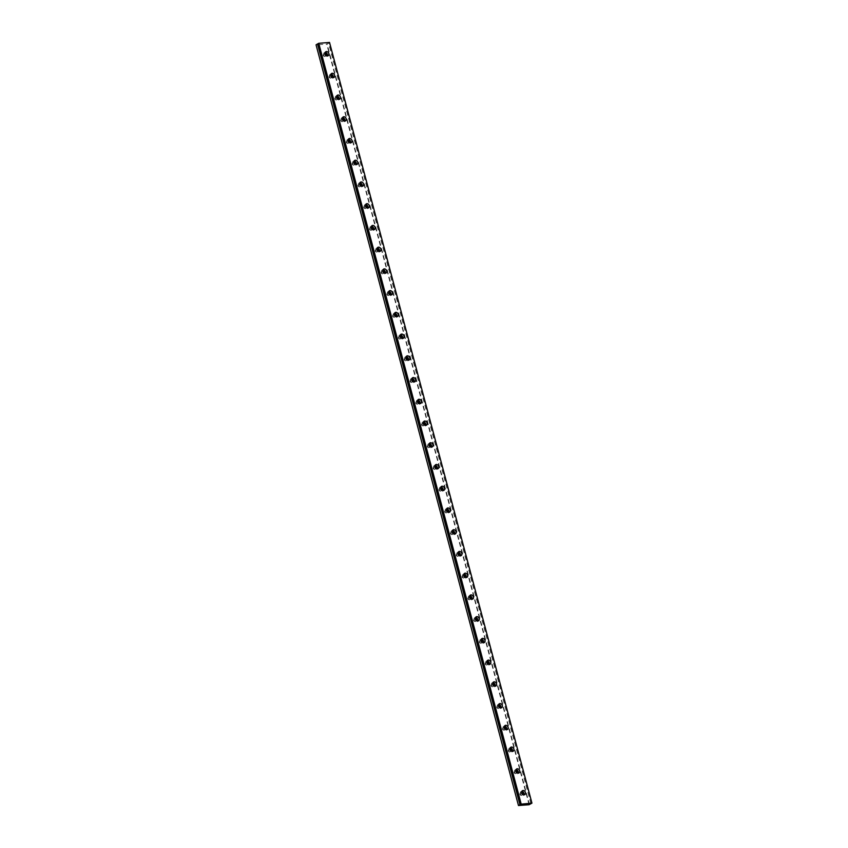 <?xml version="1.0" encoding="UTF-8"?>
<svg xmlns="http://www.w3.org/2000/svg" width="848" height="848" viewBox="0 0 848 848"><rect width="100%" height="100%" fill="white"/><g stroke="black" fill="none" stroke-linecap="round" stroke-linejoin="round"><path stroke-width="0.64" stroke-dasharray="4.24 3.18" d="M523.025 794.512A1.304 0.996 -120.9 0 1 521.531 792.414A1.304 0.996 -120.9 0 1 521.721 792.329M521.955 794.205A1.304 0.996 -120.9 0 1 519.888 794.375A1.304 0.996 -120.9 0 1 521.955 794.205M326.406 55.565A1.304 0.996 -120.9 0 1 324.911 53.456A1.304 0.996 -120.9 0 1 325.091 53.382M325.335 55.258A1.304 0.996 -120.9 0 1 323.268 55.427A1.304 0.996 -120.9 0 1 325.335 55.258M332.183 77.295A1.304 0.996 -120.9 0 1 330.699 75.196A1.304 0.996 -120.9 0 1 330.879 75.112M331.112 76.988A1.304 0.996 -120.9 0 1 329.056 77.157A1.304 0.996 -120.9 0 1 331.112 76.988M337.97 99.036A1.304 0.996 -120.9 0 1 336.476 96.926A1.304 0.996 -120.9 0 1 336.667 96.852M336.9 98.718A1.304 0.996 -120.9 0 1 334.833 98.898A1.304 0.996 -120.9 0 1 336.9 98.718M343.747 120.766A1.304 0.996 -120.9 0 1 342.263 118.667A1.304 0.996 -120.9 0 1 342.444 118.582M342.687 120.458A1.304 0.996 -120.9 0 1 340.62 120.628A1.304 0.996 -120.9 0 1 342.687 120.458M349.535 142.496A1.304 0.996 -120.9 0 1 348.04 140.397A1.304 0.996 -120.9 0 1 348.231 140.312M348.464 142.188A1.304 0.996 -120.9 0 1 346.397 142.358A1.304 0.996 -120.9 0 1 348.464 142.188M355.323 164.236A1.304 0.996 -120.9 0 1 353.828 162.127A1.304 0.996 -120.9 0 1 354.008 162.053M354.252 163.918A1.304 0.996 -120.9 0 1 352.185 164.099A1.304 0.996 -120.9 0 1 354.252 163.918M361.1 185.966A1.304 0.996 -120.9 0 1 359.605 183.868A1.304 0.996 -120.9 0 1 359.796 183.783M360.029 185.659A1.304 0.996 -120.9 0 1 357.962 185.829A1.304 0.996 -120.9 0 1 360.029 185.659M366.887 207.696A1.304 0.996 -120.9 0 1 365.393 205.598A1.304 0.996 -120.9 0 1 365.573 205.523M365.817 207.389A1.304 0.996 -120.9 0 1 363.75 207.559A1.304 0.996 -120.9 0 1 365.817 207.389M372.664 229.437A1.304 0.996 -120.9 0 1 371.17 227.328A1.304 0.996 -120.9 0 1 371.36 227.253M371.594 229.13A1.304 0.996 -120.9 0 1 369.537 229.299A1.304 0.996 -120.9 0 1 371.594 229.13M378.452 251.167A1.304 0.996 -120.9 0 1 376.957 249.068A1.304 0.996 -120.9 0 1 377.137 248.983M377.381 250.86A1.304 0.996 -120.9 0 1 375.314 251.029A1.304 0.996 -120.9 0 1 377.381 250.86M384.229 272.908A1.304 0.996 -120.9 0 1 382.745 270.798A1.304 0.996 -120.9 0 1 382.925 270.724M383.169 272.59A1.304 0.996 -120.9 0 1 381.102 272.77A1.304 0.996 -120.9 0 1 383.169 272.59M390.016 294.638A1.304 0.996 -120.9 0 1 388.522 292.539A1.304 0.996 -120.9 0 1 388.713 292.454M388.946 294.33A1.304 0.996 -120.9 0 1 386.879 294.5A1.304 0.996 -120.9 0 1 388.946 294.33M395.804 316.368A1.304 0.996 -120.9 0 1 394.309 314.269A1.304 0.996 -120.9 0 1 394.49 314.184M394.733 316.06A1.304 0.996 -120.9 0 1 392.666 316.23A1.304 0.996 -120.9 0 1 394.733 316.06M401.581 338.108A1.304 0.996 -120.9 0 1 400.086 335.999A1.304 0.996 -120.9 0 1 400.277 335.925M400.51 337.79A1.304 0.996 -120.9 0 1 398.443 337.97A1.304 0.996 -120.9 0 1 400.51 337.79M407.369 359.838A1.304 0.996 -120.9 0 1 405.874 357.739A1.304 0.996 -120.9 0 1 406.054 357.655M406.298 359.531A1.304 0.996 -120.9 0 1 404.231 359.7A1.304 0.996 -120.9 0 1 406.298 359.531M413.146 381.568A1.304 0.996 -120.9 0 1 411.651 379.469A1.304 0.996 -120.9 0 1 411.842 379.385M412.075 381.261A1.304 0.996 -120.9 0 1 410.019 381.43A1.304 0.996 -120.9 0 1 412.075 381.261M418.933 403.309A1.304 0.996 -120.9 0 1 417.439 401.199A1.304 0.996 -120.9 0 1 417.619 401.125M417.863 403.001A1.304 0.996 -120.9 0 1 415.796 403.171A1.304 0.996 -120.9 0 1 417.863 403.001M424.71 425.039A1.304 0.996 -120.9 0 1 423.216 422.94A1.304 0.996 -120.9 0 1 423.406 422.855M423.64 424.731A1.304 0.996 -120.9 0 1 421.583 424.901A1.304 0.996 -120.9 0 1 423.64 424.731M430.498 446.769A1.304 0.996 -120.9 0 1 429.003 444.67A1.304 0.996 -120.9 0 1 429.194 444.596M429.427 446.461A1.304 0.996 -120.9 0 1 427.36 446.631A1.304 0.996 -120.9 0 1 429.427 446.461M436.275 468.509A1.304 0.996 -120.9 0 1 434.791 466.4A1.304 0.996 -120.9 0 1 434.971 466.326M435.215 468.202A1.304 0.996 -120.9 0 1 433.148 468.372A1.304 0.996 -120.9 0 1 435.215 468.202M442.062 490.239A1.304 0.996 -120.9 0 1 440.568 488.141A1.304 0.996 -120.9 0 1 440.759 488.056M440.992 489.932A1.304 0.996 -120.9 0 1 438.925 490.102A1.304 0.996 -120.9 0 1 440.992 489.932M447.85 511.98A1.304 0.996 -120.9 0 1 446.355 509.871A1.304 0.996 -120.9 0 1 446.536 509.796M446.779 511.662A1.304 0.996 -120.9 0 1 444.712 511.842A1.304 0.996 -120.9 0 1 446.779 511.662M453.627 533.71A1.304 0.996 -120.9 0 1 452.132 531.611A1.304 0.996 -120.9 0 1 452.323 531.526M452.556 533.403A1.304 0.996 -120.9 0 1 450.489 533.572A1.304 0.996 -120.9 0 1 452.556 533.403M459.415 555.44A1.304 0.996 -120.9 0 1 457.92 553.341A1.304 0.996 -120.9 0 1 458.1 553.256M458.344 555.133A1.304 0.996 -120.9 0 1 456.277 555.302A1.304 0.996 -120.9 0 1 458.344 555.133M465.192 577.181A1.304 0.996 -120.9 0 1 463.697 575.071A1.304 0.996 -120.9 0 1 463.888 574.997M464.121 576.863A1.304 0.996 -120.9 0 1 462.065 577.043A1.304 0.996 -120.9 0 1 464.121 576.863M470.979 598.911A1.304 0.996 -120.9 0 1 469.485 596.812A1.304 0.996 -120.9 0 1 469.665 596.727M469.909 598.603A1.304 0.996 -120.9 0 1 467.842 598.773A1.304 0.996 -120.9 0 1 469.909 598.603M476.756 620.641A1.304 0.996 -120.9 0 1 475.272 618.542A1.304 0.996 -120.9 0 1 475.452 618.468M475.686 620.333A1.304 0.996 -120.9 0 1 473.629 620.503A1.304 0.996 -120.9 0 1 475.686 620.333M482.544 642.381A1.304 0.996 -120.9 0 1 481.049 640.272A1.304 0.996 -120.9 0 1 481.24 640.198M481.473 642.074A1.304 0.996 -120.9 0 1 479.406 642.243A1.304 0.996 -120.9 0 1 481.473 642.074M488.331 664.111A1.304 0.996 -120.9 0 1 486.837 662.012A1.304 0.996 -120.9 0 1 487.017 661.928M487.261 663.804A1.304 0.996 -120.9 0 1 485.194 663.973A1.304 0.996 -120.9 0 1 487.261 663.804M494.108 685.852A1.304 0.996 -120.9 0 1 492.614 683.742A1.304 0.996 -120.9 0 1 492.805 683.668M493.038 685.534A1.304 0.996 -120.9 0 1 490.971 685.714A1.304 0.996 -120.9 0 1 493.038 685.534M499.896 707.582A1.304 0.996 -120.9 0 1 498.401 705.483A1.304 0.996 -120.9 0 1 498.582 705.398M498.825 707.274A1.304 0.996 -120.9 0 1 496.758 707.444A1.304 0.996 -120.9 0 1 498.825 707.274M505.673 729.312A1.304 0.996 -120.9 0 1 504.178 727.213A1.304 0.996 -120.9 0 1 504.369 727.128M504.602 729.004A1.304 0.996 -120.9 0 1 502.546 729.174A1.304 0.996 -120.9 0 1 504.602 729.004M511.461 751.052A1.304 0.996 -120.9 0 1 509.966 748.943A1.304 0.996 -120.9 0 1 510.146 748.869M510.39 750.734A1.304 0.996 -120.9 0 1 508.323 750.915A1.304 0.996 -120.9 0 1 510.39 750.734M517.238 772.782A1.304 0.996 -120.9 0 1 515.743 770.684A1.304 0.996 -120.9 0 1 515.934 770.599M516.167 772.475A1.304 0.996 -120.9 0 1 514.111 772.645A1.304 0.996 -120.9 0 1 516.167 772.475M531.643 803.289L329.236 42.601L326.692 44.032L316.134 44.912L518.541 805.6M521.87 791.354A2.311 1.77 59.1 0 0 521.011 791.544A2.311 1.77 59.1 0 0 520.365 793.686A2.311 1.77 59.1 0 0 523.386 795.509A2.311 1.77 59.1 0 0 523.958 794.841M325.25 52.396A2.311 1.77 59.1 0 0 324.392 52.597A2.311 1.77 59.1 0 0 323.745 54.728A2.311 1.77 59.1 0 0 326.766 56.551A2.311 1.77 59.1 0 0 327.339 55.894M331.038 74.136A2.311 1.77 59.1 0 0 330.179 74.327A2.311 1.77 59.1 0 0 329.522 76.458A2.311 1.77 59.1 0 0 332.543 78.292A2.311 1.77 59.1 0 0 333.126 77.624M336.815 95.866A2.311 1.77 59.1 0 0 335.956 96.057A2.311 1.77 59.1 0 0 335.31 98.198A2.311 1.77 59.1 0 0 338.331 100.022A2.311 1.77 59.1 0 0 338.903 99.354M342.603 117.607A2.311 1.77 59.1 0 0 341.744 117.798A2.311 1.77 59.1 0 0 341.087 119.928A2.311 1.77 59.1 0 0 344.118 121.762A2.311 1.77 59.1 0 0 344.691 121.094M348.38 139.337A2.311 1.77 59.1 0 0 347.521 139.528A2.311 1.77 59.1 0 0 346.874 141.669A2.311 1.77 59.1 0 0 349.895 143.492A2.311 1.77 59.1 0 0 350.468 142.824M354.167 161.067A2.311 1.77 59.1 0 0 353.309 161.268A2.311 1.77 59.1 0 0 352.662 163.399A2.311 1.77 59.1 0 0 355.683 165.222A2.311 1.77 59.1 0 0 356.255 164.554M359.944 182.808A2.311 1.77 59.1 0 0 359.086 182.998A2.311 1.77 59.1 0 0 358.439 185.129A2.311 1.77 59.1 0 0 361.46 186.963A2.311 1.77 59.1 0 0 362.043 186.295M365.732 204.538A2.311 1.77 59.1 0 0 364.873 204.728A2.311 1.77 59.1 0 0 364.227 206.87A2.311 1.77 59.1 0 0 367.248 208.693A2.311 1.77 59.1 0 0 367.82 208.025M371.519 226.268A2.311 1.77 59.1 0 0 370.65 226.469A2.311 1.77 59.1 0 0 370.004 228.6A2.311 1.77 59.1 0 0 373.025 230.423A2.311 1.77 59.1 0 0 373.608 229.766M377.296 248.008A2.311 1.77 59.1 0 0 376.438 248.199A2.311 1.77 59.1 0 0 375.791 250.33A2.311 1.77 59.1 0 0 378.812 252.163A2.311 1.77 59.1 0 0 379.385 251.496M383.084 269.738A2.311 1.77 59.1 0 0 382.225 269.929A2.311 1.77 59.1 0 0 381.568 272.07A2.311 1.77 59.1 0 0 384.589 273.893A2.311 1.77 59.1 0 0 385.172 273.226M388.861 291.479A2.311 1.77 59.1 0 0 388.002 291.67A2.311 1.77 59.1 0 0 387.356 293.8A2.311 1.77 59.1 0 0 390.377 295.634A2.311 1.77 59.1 0 0 390.949 294.966M394.649 313.209A2.311 1.77 59.1 0 0 393.79 313.4A2.311 1.77 59.1 0 0 393.143 315.53A2.311 1.77 59.1 0 0 396.164 317.364A2.311 1.77 59.1 0 0 396.737 316.696M400.426 334.939A2.311 1.77 59.1 0 0 399.567 335.14A2.311 1.77 59.1 0 0 398.92 337.271A2.311 1.77 59.1 0 0 401.941 339.094A2.311 1.77 59.1 0 0 402.524 338.426M406.213 356.679A2.311 1.77 59.1 0 0 405.355 356.87A2.311 1.77 59.1 0 0 404.708 359.001A2.311 1.77 59.1 0 0 407.729 360.835A2.311 1.77 59.1 0 0 408.301 360.167M411.99 378.409A2.311 1.77 59.1 0 0 411.132 378.6A2.311 1.77 59.1 0 0 410.485 380.741A2.311 1.77 59.1 0 0 413.506 382.565A2.311 1.77 59.1 0 0 414.089 381.897M417.778 400.139A2.311 1.77 59.1 0 0 416.919 400.341A2.311 1.77 59.1 0 0 416.273 402.471A2.311 1.77 59.1 0 0 419.294 404.295A2.311 1.77 59.1 0 0 419.866 403.627M423.565 421.88A2.311 1.77 59.1 0 0 422.707 422.071A2.311 1.77 59.1 0 0 422.05 424.201A2.311 1.77 59.1 0 0 425.071 426.035A2.311 1.77 59.1 0 0 425.654 425.367M429.342 443.61A2.311 1.77 59.1 0 0 428.484 443.801A2.311 1.77 59.1 0 0 427.837 445.942A2.311 1.77 59.1 0 0 430.858 447.765A2.311 1.77 59.1 0 0 431.431 447.097M435.13 465.34A2.311 1.77 59.1 0 0 434.271 465.541A2.311 1.77 59.1 0 0 433.614 467.672A2.311 1.77 59.1 0 0 436.646 469.495A2.311 1.77 59.1 0 0 437.218 468.838M440.907 487.081A2.311 1.77 59.1 0 0 440.048 487.271A2.311 1.77 59.1 0 0 439.402 489.402A2.311 1.77 59.1 0 0 442.423 491.236A2.311 1.77 59.1 0 0 442.995 490.568M446.695 508.811A2.311 1.77 59.1 0 0 445.836 509.001A2.311 1.77 59.1 0 0 445.189 511.143A2.311 1.77 59.1 0 0 448.21 512.966A2.311 1.77 59.1 0 0 448.783 512.298M452.472 530.551A2.311 1.77 59.1 0 0 451.613 530.742A2.311 1.77 59.1 0 0 450.966 532.873A2.311 1.77 59.1 0 0 453.987 534.706A2.311 1.77 59.1 0 0 454.57 534.039M458.259 552.281A2.311 1.77 59.1 0 0 457.401 552.472A2.311 1.77 59.1 0 0 456.754 554.613A2.311 1.77 59.1 0 0 459.775 556.436A2.311 1.77 59.1 0 0 460.347 555.769M464.047 574.011A2.311 1.77 59.1 0 0 463.178 574.213A2.311 1.77 59.1 0 0 462.531 576.343A2.311 1.77 59.1 0 0 465.552 578.166A2.311 1.77 59.1 0 0 466.135 577.499M469.824 595.752A2.311 1.77 59.1 0 0 468.965 595.943A2.311 1.77 59.1 0 0 468.319 598.073A2.311 1.77 59.1 0 0 471.34 599.907A2.311 1.77 59.1 0 0 471.912 599.239M475.611 617.482A2.311 1.77 59.1 0 0 474.753 617.673A2.311 1.77 59.1 0 0 474.096 619.814A2.311 1.77 59.1 0 0 477.117 621.637A2.311 1.77 59.1 0 0 477.7 620.969M481.388 639.212A2.311 1.77 59.1 0 0 480.53 639.413A2.311 1.77 59.1 0 0 479.883 641.544A2.311 1.77 59.1 0 0 482.904 643.367A2.311 1.77 59.1 0 0 483.477 642.71M487.176 660.952A2.311 1.77 59.1 0 0 486.317 661.143A2.311 1.77 59.1 0 0 485.66 663.274A2.311 1.77 59.1 0 0 488.692 665.108A2.311 1.77 59.1 0 0 489.264 664.44M492.953 682.682A2.311 1.77 59.1 0 0 492.094 682.873A2.311 1.77 59.1 0 0 491.448 685.014A2.311 1.77 59.1 0 0 494.469 686.838A2.311 1.77 59.1 0 0 495.041 686.17M498.741 704.423A2.311 1.77 59.1 0 0 497.882 704.614A2.311 1.77 59.1 0 0 497.235 706.744A2.311 1.77 59.1 0 0 500.256 708.578A2.311 1.77 59.1 0 0 500.829 707.91M504.518 726.153A2.311 1.77 59.1 0 0 503.659 726.344A2.311 1.77 59.1 0 0 503.012 728.474A2.311 1.77 59.1 0 0 506.033 730.308A2.311 1.77 59.1 0 0 506.616 729.64M510.305 747.883A2.311 1.77 59.1 0 0 509.447 748.084A2.311 1.77 59.1 0 0 508.8 750.215A2.311 1.77 59.1 0 0 511.821 752.038A2.311 1.77 59.1 0 0 512.393 751.37M516.093 769.624A2.311 1.77 59.1 0 0 515.234 769.814A2.311 1.77 59.1 0 0 514.577 771.945A2.311 1.77 59.1 0 0 517.598 773.779A2.311 1.77 59.1 0 0 518.181 773.111M529.088 804.72L326.692 44.032M329.533 42.442L531.717 803.268M529.481 804.604L327.074 43.916M530.943 803.724L328.558 43.025M521.594 795.403L522.866 794.64M324.964 56.456L326.247 55.692M330.752 78.186L332.024 77.422M336.539 99.926L337.811 99.152M342.316 121.656L343.599 120.893M348.104 143.386L349.376 142.623M353.881 165.127L355.164 164.364M359.669 186.857L360.941 186.094M365.446 208.587L366.728 207.824M371.233 230.327L372.505 229.564M377.021 252.057L378.293 251.294M382.798 273.798L384.08 273.024M388.585 295.528L389.857 294.765M394.362 317.258L395.645 316.495M400.15 338.999L401.422 338.235M405.927 360.729L407.21 359.965M411.715 382.459L412.987 381.695M417.492 404.199L418.774 403.436M423.279 425.929L424.551 425.166M429.067 447.659L430.339 446.896M434.844 469.4L436.126 468.637M440.631 491.13L441.903 490.367M446.408 512.87L447.691 512.097M452.196 534.6L453.468 533.837M457.973 556.33L459.256 555.567M463.761 578.071L465.033 577.308M469.548 599.801L470.82 599.038M475.325 621.531L476.597 620.768M481.113 643.272L482.385 642.508M486.89 665.002L488.172 664.238M492.677 686.742L493.949 685.968M498.454 708.472L499.737 707.709M504.242 730.202L505.514 729.439M510.019 751.943L511.302 751.18M515.807 773.673L517.079 772.91M523.386 795.509L524.817 794.65M326.766 56.551L328.197 55.692M332.543 78.292L333.985 77.433M338.331 100.022L339.762 99.163M344.118 121.762L345.549 120.893M349.895 143.492L351.337 142.634M355.683 165.222L357.114 164.364M361.46 186.963L362.902 186.104M367.248 208.693L368.679 207.834M373.025 230.423L374.466 229.564M378.812 252.163L380.243 251.305M384.589 273.893L386.031 273.035M390.377 295.634L391.808 294.765M396.164 317.364L397.595 316.505M401.941 339.094L403.383 338.235M407.729 360.835L409.16 359.965M413.506 382.565L414.948 381.706M419.294 404.295L420.725 403.436M425.071 426.035L426.512 425.177M430.858 447.765L432.289 446.907M436.646 469.495L438.077 468.637M442.423 491.236L443.864 490.377M448.21 512.966L449.641 512.107M453.987 534.706L455.429 533.837M459.775 556.436L461.206 555.578M465.552 578.166L466.994 577.308M471.34 599.907L472.771 599.048M477.117 621.637L478.558 620.778M482.904 643.367L484.335 642.508M488.692 665.108L490.123 664.249M494.469 686.838L495.91 685.979M500.256 708.578L501.687 707.709M506.033 730.308L507.475 729.45M511.821 752.038L513.252 751.18M517.598 773.779L519.04 772.92M520.259 793.177L521.531 792.414M323.639 54.23L324.911 53.456M329.416 75.96L330.699 75.196M335.204 97.69L336.476 96.926M340.981 119.43L342.263 118.667M346.768 141.16L348.04 140.397M352.545 162.89L353.828 162.127M358.333 184.631L359.605 183.868M364.11 206.361L365.393 205.598M369.898 228.101L371.17 227.328M375.685 249.831L376.957 249.068M381.462 271.561L382.745 270.798M387.25 293.302L388.522 292.539M393.027 315.032L394.309 314.269M398.814 336.762L400.086 335.999M404.591 358.503L405.874 357.739M410.379 380.233L411.651 379.469M416.167 401.973L417.439 401.199M421.944 423.703L423.216 422.94M427.731 445.433L429.003 444.67M433.508 467.174L434.791 466.4M439.296 488.904L440.568 488.141M445.073 510.634L446.355 509.871M450.86 532.374L452.132 531.611M456.637 554.104L457.92 553.341M462.425 575.834L463.697 575.071M468.213 597.575L469.485 596.812M473.99 619.305L475.272 618.542M479.777 641.046L481.049 640.272M485.554 662.776L486.837 662.012M491.342 684.506L492.614 683.742M497.119 706.246L498.401 705.483M502.906 727.976L504.178 727.213M508.694 749.706L509.966 748.943M514.471 771.447L515.743 770.684M520.767 804.254L318.36 43.566M530.88 803.66L328.483 42.972M521.011 791.544L522.453 790.686M324.392 52.597L325.823 51.739M330.179 74.327L331.61 73.469M335.956 96.057L337.398 95.199M341.744 117.798L343.175 116.939M347.521 139.528L348.963 138.669M353.309 161.268L354.74 160.399M359.086 182.998L360.527 182.14M364.873 204.728L366.304 203.87M370.65 226.469L372.092 225.61M376.438 248.199L377.869 247.34M382.225 269.929L383.656 269.07M388.002 291.67L389.444 290.811M393.79 313.4L395.221 312.541M399.567 335.14L401.009 334.271M405.355 356.87L406.786 356.012M411.132 378.6L412.573 377.742M416.919 400.341L418.35 399.472M422.707 422.071L424.138 421.212M428.484 443.801L429.925 442.942M434.271 465.541L435.702 464.683M440.048 487.271L441.49 486.413M445.836 509.001L447.267 508.143M451.613 530.742L453.055 529.883M457.401 552.472L458.832 551.613M463.178 574.213L464.619 573.343M468.965 595.943L470.396 595.084M474.753 617.673L476.184 616.814M480.53 639.413L481.971 638.555M486.317 661.143L487.748 660.285M492.094 682.873L493.536 682.015M497.882 704.614L499.313 703.755M503.659 726.344L505.101 725.485M509.447 748.084L510.878 747.215M515.234 769.814L516.665 768.956"/><path stroke-width="1.27" d="M521.721 792.329A1.304 0.996 -120.9 0 1 523.025 794.512M325.091 53.382A1.304 0.996 -120.9 0 1 326.406 55.565M330.879 75.112A1.304 0.996 -120.9 0 1 332.183 77.295M336.667 96.852A1.304 0.996 -120.9 0 1 337.97 99.036M342.444 118.582A1.304 0.996 -120.9 0 1 343.747 120.766M348.231 140.312A1.304 0.996 -120.9 0 1 349.535 142.496M354.008 162.053A1.304 0.996 -120.9 0 1 355.323 164.236M359.796 183.783A1.304 0.996 -120.9 0 1 361.1 185.966M365.573 205.523A1.304 0.996 -120.9 0 1 366.887 207.696M371.36 227.253A1.304 0.996 -120.9 0 1 372.664 229.437M377.137 248.983A1.304 0.996 -120.9 0 1 378.452 251.167M382.925 270.724A1.304 0.996 -120.9 0 1 384.229 272.908M388.713 292.454A1.304 0.996 -120.9 0 1 390.016 294.638M394.49 314.184A1.304 0.996 -120.9 0 1 395.804 316.368M400.277 335.925A1.304 0.996 -120.9 0 1 401.581 338.108M406.054 357.655A1.304 0.996 -120.9 0 1 407.369 359.838M411.842 379.385A1.304 0.996 -120.9 0 1 413.146 381.568M417.619 401.125A1.304 0.996 -120.9 0 1 418.933 403.309M423.406 422.855A1.304 0.996 -120.9 0 1 424.71 425.039M429.194 444.596A1.304 0.996 -120.9 0 1 430.498 446.769M434.971 466.326A1.304 0.996 -120.9 0 1 436.275 468.509M440.759 488.056A1.304 0.996 -120.9 0 1 442.062 490.239M446.536 509.796A1.304 0.996 -120.9 0 1 447.85 511.98M452.323 531.526A1.304 0.996 -120.9 0 1 453.627 533.71M458.1 553.256A1.304 0.996 -120.9 0 1 459.415 555.44M463.888 574.997A1.304 0.996 -120.9 0 1 465.192 577.181M469.665 596.727A1.304 0.996 -120.9 0 1 470.979 598.911M475.452 618.468A1.304 0.996 -120.9 0 1 476.756 620.641M481.24 640.198A1.304 0.996 -120.9 0 1 482.544 642.381M487.017 661.928A1.304 0.996 -120.9 0 1 488.331 664.111M492.805 683.668A1.304 0.996 -120.9 0 1 494.108 685.852M498.582 705.398A1.304 0.996 -120.9 0 1 499.896 707.582M504.369 727.128A1.304 0.996 -120.9 0 1 505.673 729.312M510.146 748.869A1.304 0.996 -120.9 0 1 511.461 751.052M515.934 770.599A1.304 0.996 -120.9 0 1 517.238 772.782M531.94 803.13L529.088 804.72L518.467 805.526L520.767 804.254L318.753 43.301L329.533 42.442L531.94 803.13L520.704 804.18M521.796 792.816A2.311 1.77 59.1 0 0 524.817 794.65A2.311 1.77 59.1 0 0 525.474 792.52A2.311 1.77 59.1 0 0 522.453 790.686A2.311 1.77 59.1 0 0 521.796 792.816M523.958 794.841A2.311 1.77 59.1 0 0 524.032 793.378A2.311 1.77 59.1 0 0 521.87 791.354M325.176 53.869A2.311 1.77 59.1 0 0 328.197 55.692A2.311 1.77 59.1 0 0 328.854 53.562A2.311 1.77 59.1 0 0 325.823 51.739A2.311 1.77 59.1 0 0 325.176 53.869M327.339 55.894A2.311 1.77 59.1 0 0 327.413 54.42A2.311 1.77 59.1 0 0 325.25 52.396M330.964 75.599A2.311 1.77 59.1 0 0 333.985 77.433A2.311 1.77 59.1 0 0 334.631 75.292A2.311 1.77 59.1 0 0 331.61 73.469A2.311 1.77 59.1 0 0 330.964 75.599M333.126 77.624A2.311 1.77 59.1 0 0 333.2 76.161A2.311 1.77 59.1 0 0 331.038 74.136M336.741 97.34A2.311 1.77 59.1 0 0 339.762 99.163A2.311 1.77 59.1 0 0 340.419 97.032A2.311 1.77 59.1 0 0 337.398 95.199A2.311 1.77 59.1 0 0 336.741 97.34M338.903 99.354A2.311 1.77 59.1 0 0 338.977 97.891A2.311 1.77 59.1 0 0 336.815 95.866M342.528 119.07A2.311 1.77 59.1 0 0 345.549 120.893A2.311 1.77 59.1 0 0 346.196 118.762A2.311 1.77 59.1 0 0 343.175 116.939A2.311 1.77 59.1 0 0 342.528 119.07M344.691 121.094A2.311 1.77 59.1 0 0 344.765 119.621A2.311 1.77 59.1 0 0 342.603 117.607M348.305 140.8A2.311 1.77 59.1 0 0 351.337 142.634A2.311 1.77 59.1 0 0 351.984 140.492A2.311 1.77 59.1 0 0 348.963 138.669A2.311 1.77 59.1 0 0 348.305 140.8M350.468 142.824A2.311 1.77 59.1 0 0 350.542 141.362A2.311 1.77 59.1 0 0 348.38 139.337M354.093 162.54A2.311 1.77 59.1 0 0 357.114 164.364A2.311 1.77 59.1 0 0 357.761 162.233A2.311 1.77 59.1 0 0 354.74 160.399A2.311 1.77 59.1 0 0 354.093 162.54M356.255 164.554A2.311 1.77 59.1 0 0 356.33 163.092A2.311 1.77 59.1 0 0 354.167 161.067M359.881 184.27A2.311 1.77 59.1 0 0 362.902 186.104A2.311 1.77 59.1 0 0 363.548 183.963A2.311 1.77 59.1 0 0 360.527 182.14A2.311 1.77 59.1 0 0 359.881 184.27M362.043 186.295A2.311 1.77 59.1 0 0 362.107 184.822A2.311 1.77 59.1 0 0 359.944 182.808M365.658 206A2.311 1.77 59.1 0 0 368.679 207.834A2.311 1.77 59.1 0 0 369.325 205.704A2.311 1.77 59.1 0 0 366.304 203.87A2.311 1.77 59.1 0 0 365.658 206M367.82 208.025A2.311 1.77 59.1 0 0 367.894 206.562A2.311 1.77 59.1 0 0 365.732 204.538M371.445 227.741A2.311 1.77 59.1 0 0 374.466 229.564A2.311 1.77 59.1 0 0 375.113 227.434A2.311 1.77 59.1 0 0 372.092 225.61A2.311 1.77 59.1 0 0 371.445 227.741M373.608 229.766A2.311 1.77 59.1 0 0 373.682 228.292A2.311 1.77 59.1 0 0 371.519 226.268M377.222 249.471A2.311 1.77 59.1 0 0 380.243 251.305A2.311 1.77 59.1 0 0 380.9 249.164A2.311 1.77 59.1 0 0 377.869 247.34A2.311 1.77 59.1 0 0 377.222 249.471M379.385 251.496A2.311 1.77 59.1 0 0 379.459 250.022A2.311 1.77 59.1 0 0 377.296 248.008M383.01 271.212A2.311 1.77 59.1 0 0 386.031 273.035A2.311 1.77 59.1 0 0 386.677 270.904A2.311 1.77 59.1 0 0 383.656 269.07A2.311 1.77 59.1 0 0 383.01 271.212M385.172 273.226A2.311 1.77 59.1 0 0 385.246 271.763A2.311 1.77 59.1 0 0 383.084 269.738M388.787 292.942A2.311 1.77 59.1 0 0 391.808 294.765A2.311 1.77 59.1 0 0 392.465 292.634A2.311 1.77 59.1 0 0 389.444 290.811A2.311 1.77 59.1 0 0 388.787 292.942M390.949 294.966A2.311 1.77 59.1 0 0 391.023 293.493A2.311 1.77 59.1 0 0 388.861 291.479M394.574 314.672A2.311 1.77 59.1 0 0 397.595 316.505A2.311 1.77 59.1 0 0 398.242 314.364A2.311 1.77 59.1 0 0 395.221 312.541A2.311 1.77 59.1 0 0 394.574 314.672M396.737 316.696A2.311 1.77 59.1 0 0 396.811 315.233A2.311 1.77 59.1 0 0 394.649 313.209M400.362 336.412A2.311 1.77 59.1 0 0 403.383 338.235A2.311 1.77 59.1 0 0 404.03 336.105A2.311 1.77 59.1 0 0 401.009 334.271A2.311 1.77 59.1 0 0 400.362 336.412M402.524 338.426A2.311 1.77 59.1 0 0 402.588 336.963A2.311 1.77 59.1 0 0 400.426 334.939M406.139 358.142A2.311 1.77 59.1 0 0 409.16 359.965A2.311 1.77 59.1 0 0 409.807 357.835A2.311 1.77 59.1 0 0 406.786 356.012A2.311 1.77 59.1 0 0 406.139 358.142M408.301 360.167A2.311 1.77 59.1 0 0 408.376 358.693A2.311 1.77 59.1 0 0 406.213 356.679M411.927 379.872A2.311 1.77 59.1 0 0 414.948 381.706A2.311 1.77 59.1 0 0 415.594 379.575A2.311 1.77 59.1 0 0 412.573 377.742A2.311 1.77 59.1 0 0 411.927 379.872M414.089 381.897A2.311 1.77 59.1 0 0 414.153 380.434A2.311 1.77 59.1 0 0 411.99 378.409M417.704 401.613A2.311 1.77 59.1 0 0 420.725 403.436A2.311 1.77 59.1 0 0 421.382 401.305A2.311 1.77 59.1 0 0 418.35 399.472A2.311 1.77 59.1 0 0 417.704 401.613M419.866 403.627A2.311 1.77 59.1 0 0 419.94 402.164A2.311 1.77 59.1 0 0 417.778 400.139M423.491 423.343A2.311 1.77 59.1 0 0 426.512 425.177A2.311 1.77 59.1 0 0 427.159 423.035A2.311 1.77 59.1 0 0 424.138 421.212A2.311 1.77 59.1 0 0 423.491 423.343M425.654 425.367A2.311 1.77 59.1 0 0 425.728 423.894A2.311 1.77 59.1 0 0 423.565 421.88M429.268 445.083A2.311 1.77 59.1 0 0 432.289 446.907A2.311 1.77 59.1 0 0 432.946 444.776A2.311 1.77 59.1 0 0 429.925 442.942A2.311 1.77 59.1 0 0 429.268 445.083M431.431 447.097A2.311 1.77 59.1 0 0 431.505 445.635A2.311 1.77 59.1 0 0 429.342 443.61M435.056 466.813A2.311 1.77 59.1 0 0 438.077 468.637A2.311 1.77 59.1 0 0 438.723 466.506A2.311 1.77 59.1 0 0 435.702 464.683A2.311 1.77 59.1 0 0 435.056 466.813M437.218 468.838A2.311 1.77 59.1 0 0 437.292 467.365A2.311 1.77 59.1 0 0 435.13 465.34M440.833 488.543A2.311 1.77 59.1 0 0 443.864 490.377A2.311 1.77 59.1 0 0 444.511 488.236A2.311 1.77 59.1 0 0 441.49 486.413A2.311 1.77 59.1 0 0 440.833 488.543M442.995 490.568A2.311 1.77 59.1 0 0 443.069 489.105A2.311 1.77 59.1 0 0 440.907 487.081M446.62 510.284A2.311 1.77 59.1 0 0 449.641 512.107A2.311 1.77 59.1 0 0 450.288 509.977A2.311 1.77 59.1 0 0 447.267 508.143A2.311 1.77 59.1 0 0 446.62 510.284M448.783 512.298A2.311 1.77 59.1 0 0 448.857 510.835A2.311 1.77 59.1 0 0 446.695 508.811M452.408 532.014A2.311 1.77 59.1 0 0 455.429 533.837A2.311 1.77 59.1 0 0 456.076 531.707A2.311 1.77 59.1 0 0 453.055 529.883A2.311 1.77 59.1 0 0 452.408 532.014M454.57 534.039A2.311 1.77 59.1 0 0 454.634 532.565A2.311 1.77 59.1 0 0 452.472 530.551M458.185 553.744A2.311 1.77 59.1 0 0 461.206 555.578A2.311 1.77 59.1 0 0 461.853 553.437A2.311 1.77 59.1 0 0 458.832 551.613A2.311 1.77 59.1 0 0 458.185 553.744M460.347 555.769A2.311 1.77 59.1 0 0 460.422 554.306A2.311 1.77 59.1 0 0 458.259 552.281M463.973 575.485A2.311 1.77 59.1 0 0 466.994 577.308A2.311 1.77 59.1 0 0 467.64 575.177A2.311 1.77 59.1 0 0 464.619 573.343A2.311 1.77 59.1 0 0 463.973 575.485M466.135 577.499A2.311 1.77 59.1 0 0 466.209 576.036A2.311 1.77 59.1 0 0 464.047 574.011M469.75 597.215A2.311 1.77 59.1 0 0 472.771 599.048A2.311 1.77 59.1 0 0 473.428 596.907A2.311 1.77 59.1 0 0 470.396 595.084A2.311 1.77 59.1 0 0 469.75 597.215M471.912 599.239A2.311 1.77 59.1 0 0 471.986 597.766A2.311 1.77 59.1 0 0 469.824 595.752M475.537 618.945A2.311 1.77 59.1 0 0 478.558 620.778A2.311 1.77 59.1 0 0 479.205 618.648A2.311 1.77 59.1 0 0 476.184 616.814A2.311 1.77 59.1 0 0 475.537 618.945M477.7 620.969A2.311 1.77 59.1 0 0 477.774 619.506A2.311 1.77 59.1 0 0 475.611 617.482M481.314 640.685A2.311 1.77 59.1 0 0 484.335 642.508A2.311 1.77 59.1 0 0 484.992 640.378A2.311 1.77 59.1 0 0 481.971 638.555A2.311 1.77 59.1 0 0 481.314 640.685M483.477 642.71A2.311 1.77 59.1 0 0 483.551 641.236A2.311 1.77 59.1 0 0 481.388 639.212M487.102 662.415A2.311 1.77 59.1 0 0 490.123 664.249A2.311 1.77 59.1 0 0 490.769 662.108A2.311 1.77 59.1 0 0 487.748 660.285A2.311 1.77 59.1 0 0 487.102 662.415M489.264 664.44A2.311 1.77 59.1 0 0 489.338 662.966A2.311 1.77 59.1 0 0 487.176 660.952M492.889 684.156A2.311 1.77 59.1 0 0 495.91 685.979A2.311 1.77 59.1 0 0 496.557 683.848A2.311 1.77 59.1 0 0 493.536 682.015A2.311 1.77 59.1 0 0 492.889 684.156M495.041 686.17A2.311 1.77 59.1 0 0 495.115 684.707A2.311 1.77 59.1 0 0 492.953 682.682M498.666 705.886A2.311 1.77 59.1 0 0 501.687 707.709A2.311 1.77 59.1 0 0 502.334 705.578A2.311 1.77 59.1 0 0 499.313 703.755A2.311 1.77 59.1 0 0 498.666 705.886M500.829 707.91A2.311 1.77 59.1 0 0 500.903 706.437A2.311 1.77 59.1 0 0 498.741 704.423M504.454 727.616A2.311 1.77 59.1 0 0 507.475 729.45A2.311 1.77 59.1 0 0 508.122 727.308A2.311 1.77 59.1 0 0 505.101 725.485A2.311 1.77 59.1 0 0 504.454 727.616M506.616 729.64A2.311 1.77 59.1 0 0 506.68 728.178A2.311 1.77 59.1 0 0 504.518 726.153M510.231 749.356A2.311 1.77 59.1 0 0 513.252 751.18A2.311 1.77 59.1 0 0 513.899 749.049A2.311 1.77 59.1 0 0 510.878 747.215A2.311 1.77 59.1 0 0 510.231 749.356M512.393 751.37A2.311 1.77 59.1 0 0 512.468 749.908A2.311 1.77 59.1 0 0 510.305 747.883M516.019 771.086A2.311 1.77 59.1 0 0 519.04 772.92A2.311 1.77 59.1 0 0 519.686 770.779A2.311 1.77 59.1 0 0 516.665 768.956A2.311 1.77 59.1 0 0 516.019 771.086M518.181 773.111A2.311 1.77 59.1 0 0 518.255 771.638A2.311 1.77 59.1 0 0 516.093 769.624M520.004 804.614L317.523 43.958L316.06 44.838L518.467 805.526M317.608 43.937L318.318 43.64M329.49 42.4L531.897 803.088M521.16 803.978L318.753 43.301M520.926 804.052L318.519 43.365M318.297 43.513L520.693 804.19M317.523 43.958L519.93 804.646M520.693 804.201L318.286 43.513"/></g></svg>
